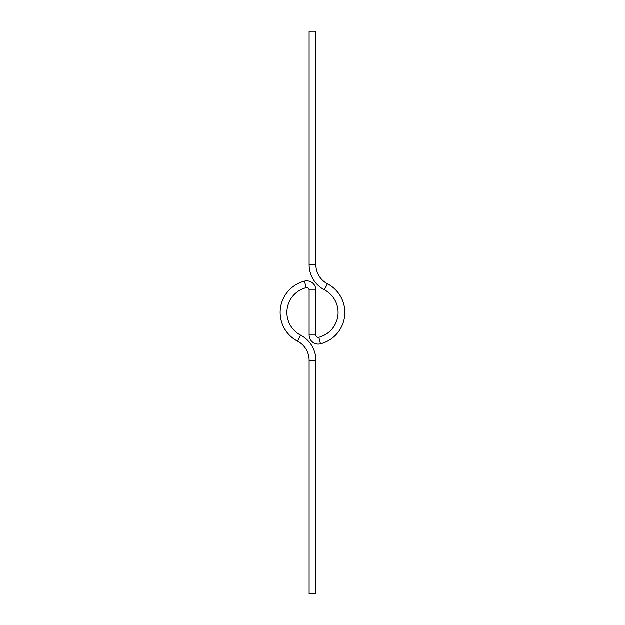 <?xml version="1.0" encoding="UTF-8"?>
<svg xmlns="http://www.w3.org/2000/svg" width="625" height="625" viewBox="0 0 625 625"><rect width="100%" height="100%" fill="white"/><g stroke="black" fill="none" stroke-linecap="round" stroke-linejoin="round"><path stroke-width="0.94" d="M309.125 264.688A28.344 28.344 0 0 0 324.352 289.812A25.594 25.594 0 0 1 318.836 337.297A2.375 2.375 0 0 1 315.875 335L315.875 290A9.125 9.125 0 0 0 304.5 281.164A32.344 32.344 0 0 0 297.523 341.172A21.594 21.594 0 0 1 309.125 360.312L315.875 360.312A28.344 28.344 0 0 0 300.648 335.188A25.594 25.594 0 0 1 306.164 287.703A2.375 2.375 0 0 1 309.125 290L309.125 335A9.125 9.125 0 0 0 320.5 343.836A32.344 32.344 0 0 0 327.477 283.828A21.594 21.594 0 0 1 315.875 264.688L315.875 31.25L309.125 31.25L309.125 264.688L315.875 264.688M309.125 360.312L309.125 593.75L315.875 593.75L315.875 360.312M297.523 341.172L300.648 335.188M315.875 335L309.125 335M318.836 337.297L320.5 343.836M324.352 289.812L327.477 283.828M315.875 290L309.125 290M304.5 281.164L306.164 287.703"/></g></svg>
